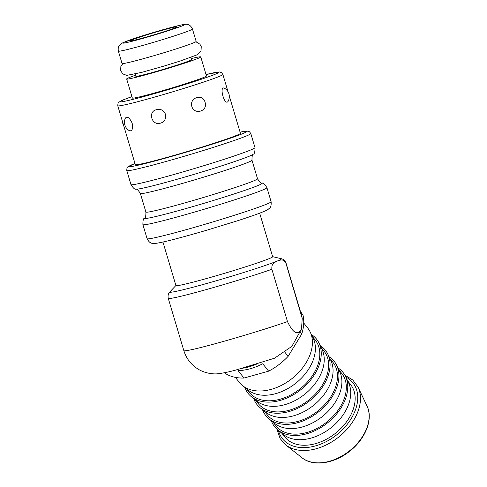 <?xml version="1.0" encoding="UTF-8"?>
<svg xmlns="http://www.w3.org/2000/svg" width="487" height="487" viewBox="0 0 487 487"><rect width="100%" height="100%" fill="white"/><g stroke="black" fill="none" stroke-linecap="round" stroke-linejoin="round"><path stroke-width="0.73" d="M144.864 37.456A24.265 1.035 163.4 0 1 130.303 40.805A24.265 1.035 163.4 0 1 153.265 32.885A24.265 1.035 163.4 0 1 176.811 26.937A24.265 1.035 163.4 0 1 144.864 37.456M300.473 311.528L302.957 314.961L300.625 312.021M300.424 332.524L301.697 334.125A50.471 34.419 -38.5 0 0 302.957 314.961M301.697 334.125L288.14 356.326L285.09 352.491M268.629 371.167L243.987 378.04L238.094 370.631A50.471 34.419 -38.5 0 0 262.743 363.759L268.629 371.167A50.471 34.419 -38.5 0 0 288.14 356.326M224.909 372.677L225.743 373.724A50.471 34.419 -38.5 0 0 243.987 378.04M235.349 377.358L239.342 382.38A43.678 29.786 -38.5 0 0 242.636 385.674A43.678 29.786 -38.5 0 0 292.066 378.515A43.678 29.786 -38.5 0 0 310.189 331.976A43.678 29.786 -38.5 0 0 307.723 328.025L303.73 323.003M242.636 385.674L248.2 390.105A42.059 28.678 -38.5 0 0 295.798 383.214A42.059 28.678 -38.5 0 0 313.244 338.392L310.189 331.976M246.422 388.687L249.441 392.492A42.059 28.678 -38.5 0 0 300.217 388.766A42.059 28.678 -38.5 0 0 315.29 340.145L312.27 336.34M244.839 387.427A43.678 29.786 -38.5 0 0 251.475 396.789A43.678 29.786 -38.5 0 0 300.899 389.63A43.678 29.786 -38.5 0 0 319.022 343.091A43.678 29.786 -38.5 0 0 311.4 334.514M251.475 396.789L257.033 401.215A42.059 28.678 -38.5 0 0 304.631 394.324A42.059 28.678 -38.5 0 0 322.084 349.508L319.022 343.091M255.255 399.803L258.28 403.601A42.059 28.678 -38.5 0 0 309.05 399.882A42.059 28.678 -38.5 0 0 324.129 351.261L321.103 347.456M253.672 398.543A43.678 29.786 -38.5 0 0 260.308 407.905A43.678 29.786 -38.5 0 0 309.738 400.746A43.678 29.786 -38.5 0 0 327.854 354.207A43.678 29.786 -38.5 0 0 320.233 345.63M260.308 407.905L265.872 412.331A42.059 28.678 -38.5 0 0 313.47 405.44A42.059 28.678 -38.5 0 0 330.917 360.623L327.854 354.207M264.094 410.918L267.113 414.717A42.059 28.678 -38.5 0 0 317.883 410.998A42.059 28.678 -38.5 0 0 332.962 362.371L329.936 358.572M262.511 409.658A43.678 29.786 -38.5 0 0 269.141 419.015A43.678 29.786 -38.5 0 0 318.571 411.862A43.678 29.786 -38.5 0 0 336.694 365.317A43.678 29.786 -38.5 0 0 329.066 356.746M269.141 419.015L274.705 423.447A42.059 28.678 -38.5 0 0 322.303 416.555A42.059 28.678 -38.5 0 0 339.749 371.739L336.694 365.317M272.927 422.028L275.946 425.833A42.059 28.678 -38.5 0 0 326.722 422.113A42.059 28.678 -38.5 0 0 341.795 373.486L338.775 369.688M271.344 420.768A43.678 29.786 -38.5 0 0 277.98 430.131A43.678 29.786 -38.5 0 0 327.41 422.978A43.678 29.786 -38.5 0 0 345.526 376.433A43.678 29.786 -38.5 0 0 337.905 367.862M277.98 430.131L283.537 434.562A42.059 28.678 -38.5 0 0 331.136 427.671A42.059 28.678 -38.5 0 0 348.589 382.849L345.526 376.433M281.76 433.144L284.785 436.949A42.059 28.678 -38.5 0 0 335.555 433.223A42.059 28.678 -38.5 0 0 350.634 384.602L347.608 380.797M162.944 242.015L175.929 285.571A50.471 2.149 -16.6 0 0 226.997 272.586A50.471 2.149 -16.6 0 0 269.159 258.64A50.471 2.149 -16.6 0 0 272.659 256.734L259.674 213.178M192.456 29.019L196.151 41.413A38.662 1.644 163.4 0 1 193.467 42.874A38.662 1.644 163.4 0 1 152.273 56.175A38.662 1.644 163.4 0 1 122.048 63.505L118.353 51.111C117.562 46.496 119.899 44.78 119.516 45.151L122.073 43.093L134.065 38.552L165.196 29.08L179.301 25.403C183.897 24.38 186.424 24.033 186.88 24.368L188.219 24.667C187.696 24.569 190.587 24.727 192.456 29.019A38.662 1.644 163.4 0 1 189.772 30.48A38.662 1.644 163.4 0 1 148.584 43.781A38.662 1.644 163.4 0 1 118.353 51.111M129.408 130.717A9.703 9.703 0 0 1 125.409 118.085C127.399 116.04 129.652 117.769 132.178 123.278C133.073 128.885 132.154 131.362 129.414 130.711M165.586 114.372C166.152 120.003 163.699 123.059 158.226 123.534C151.865 123.607 148.9 113.684 154.336 110.494C159.225 108.047 162.975 109.344 165.586 114.372M205.051 102.27C208.199 111.079 194.508 115.462 191.835 106.495C189.175 97.589 202.872 93.206 205.051 102.27M224.379 88.159A9.703 9.703 0 0 1 228.111 101.32C224.598 106.58 218.846 85.609 224.373 88.171M126.663 78.991L132.342 98.039A38.662 1.644 -16.6 0 0 162.573 90.71A38.662 1.644 -16.6 0 0 203.761 77.409A38.662 1.644 -16.6 0 0 206.445 75.948L200.766 56.9A38.662 1.644 163.4 0 1 198.081 58.361A38.662 1.644 163.4 0 1 156.893 71.662A38.662 1.644 163.4 0 1 126.663 78.991A38.662 1.644 163.4 0 1 135.502 75.229M117.763 105.758A54.836 2.332 -16.6 0 0 150.672 98.191A54.836 2.332 -16.6 0 0 222.869 74.426L221.427 72.539L219.521 71.973L206.025 74.548A51.604 2.192 163.4 0 1 207.73 77.037A51.604 2.192 163.4 0 1 144.243 96.45A51.604 2.192 163.4 0 1 123.521 99.786A51.604 2.192 163.4 0 1 131.928 96.645L123.211 99.896L118.871 102.16C118.298 101.96 117.933 103.159 117.763 105.758L135.313 164.612A54.836 2.332 -16.6 0 0 168.216 157.051A54.836 2.332 -16.6 0 0 240.414 133.28L229.31 96.024M190.953 57.381L191.622 59.627A29.117 1.236 163.4 0 1 189.601 60.729A29.117 1.236 163.4 0 1 158.579 70.743A29.117 1.236 163.4 0 1 135.812 76.264L135.143 74.018M191.312 58.592A38.662 1.644 163.4 0 1 200.766 56.9M301.514 329.029C297.715 335.695 293.034 333.211 287.482 321.578A61.472 2.612 163.4 0 1 222.662 341.649A61.472 2.612 163.4 0 1 183.855 350.67C186.278 358.487 190.965 364.593 197.905 369C204.997 373.553 214.158 374.284 217.744 373.766C223.996 373.024 230.716 371.581 237.9 369.432L274.455 358.243L291.877 346.342L301.514 329.029L302.22 318.37L301.666 315.625L286.082 263.248C284.493 259.218 281.48 258.713 281.176 258.676A58.233 2.478 163.4 0 1 277.34 261.008C279.812 260.642 282.904 257.787 285.991 263.467L302.22 318.37M287.482 321.578L271.892 269.281C271.283 262.578 275.216 262.536 277.34 261.008A58.233 2.478 163.4 0 1 213.282 281.626A58.233 2.478 163.4 0 1 169.866 291.859L175.904 285.498M278.467 430.52A44.968 30.669 -38.5 0 0 336.791 434.781A44.968 30.669 -38.5 0 0 345.794 376.993M276.896 429.205L280.183 438.647L285.644 444.838A46.886 31.972 -38.5 0 0 338.635 437.101A46.886 31.972 -38.5 0 0 358.122 387.22L352.777 379.982L344.869 375.173M285.644 444.838L302.007 457.762A42.059 28.678 -38.5 0 0 349.544 450.822A42.059 28.678 -38.5 0 0 367.028 406.079L358.122 387.22M241.911 368.324A50.471 34.419 -38.5 0 0 257.373 363.783M240.079 132.147A61.472 2.612 163.4 0 1 190.758 150.812A61.472 2.612 163.4 0 1 133.219 164.186A61.472 2.612 163.4 0 1 134.972 163.48L127.801 166.98C127.192 166.931 126.851 168.112 126.778 170.529A64.704 2.752 -16.6 0 0 165.604 161.605A64.704 2.752 -16.6 0 0 250.799 133.56L249.521 131.776L247.901 131.137L240.073 132.135M126.778 170.529L130.966 184.579A64.704 2.752 -16.6 0 0 169.793 175.655A64.704 2.752 -16.6 0 0 254.987 147.61L250.799 133.56M185.924 229.754A64.704 2.752 -16.6 0 0 271.113 201.709C271.594 208.406 269.134 208.004 268.599 209.045L265.896 210.615C261.026 212.862 251.456 216.277 237.199 220.867L207.486 230.004C180.263 237.96 159.109 243.494 154.196 243.47C152.888 243.129 150.112 244.511 147.092 238.679A64.704 2.752 -16.6 0 0 185.924 229.754M147.092 238.679L142.904 224.629A64.704 2.752 -16.6 0 0 181.736 215.704A64.704 2.752 -16.6 0 0 266.925 187.659L271.113 201.709M262.006 183.082C261.16 183.544 259.662 182.114 257.526 178.778A58.233 2.478 -16.6 0 1 180.854 204.016A58.233 2.478 -16.6 0 1 145.905 212.052C145.942 216.015 145.479 218.03 144.511 218.109A61.472 2.612 -16.6 0 0 204.059 203.286A61.472 2.612 -16.6 0 0 262.006 183.082C263.09 182.662 264.733 184.189 266.925 187.659M145.905 212.052L140.366 193.467A58.233 2.478 -16.6 0 0 175.314 185.431A58.233 2.478 -16.6 0 0 251.986 160.193L257.526 178.778M140.366 193.467C138.223 190.131 136.731 188.694 135.879 189.163A61.472 2.612 -16.6 0 0 195.324 173.969A61.472 2.612 -16.6 0 0 253.38 154.129C252.412 154.209 251.949 156.23 251.986 160.193M165.093 29.117A32.191 1.37 163.4 0 1 172.575 29.336A32.191 1.37 163.4 0 1 123.01 43.16A32.191 1.37 163.4 0 1 165.093 29.117M183.855 350.67L168.265 298.373A61.472 2.612 -16.6 0 0 207.072 289.357A61.472 2.612 -16.6 0 0 271.892 269.281M302.007 457.762C312.879 466.783 333.863 463.837 349.282 451.534C365.372 439.359 373.529 418.984 367.028 406.079M122.547 121.799A9.703 9.703 0 0 0 123.801 126.005M228.056 91.818L222.869 74.426M144.511 218.109C143.379 218.353 142.843 220.526 142.904 224.629M254.987 147.61C255.048 151.713 254.512 153.886 253.38 154.129M130.966 184.579C133.158 188.049 134.796 189.577 135.879 189.163M272.641 256.655L281.176 258.676M168.265 298.373C167.388 294.13 169.634 292.054 169.866 291.859M195.488 41.955L197.125 42.32L199.938 44.232L201.259 46.655L201.009 51.044L197.472 54.702L180.263 61.015L163.821 66.129L141.565 72.411L126.766 75.382L122.846 73.927L120.63 70.645L120.879 66.256L122.894 63.596"/></g></svg>
